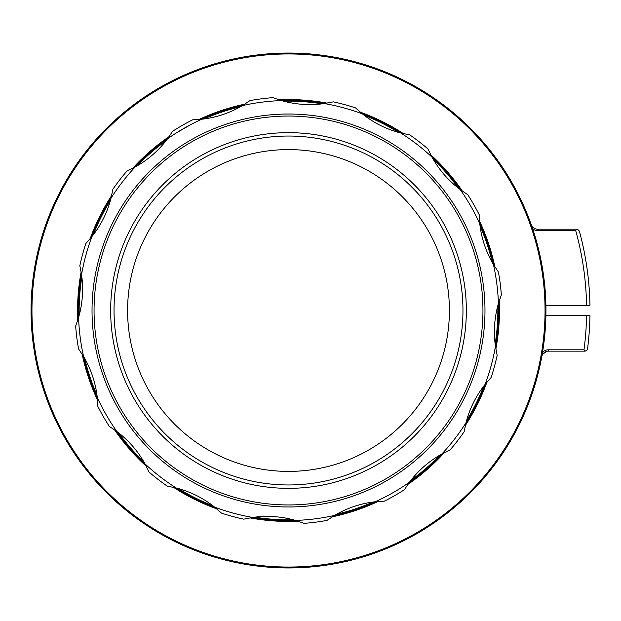 <?xml version="1.0" encoding="UTF-8"?>
<svg xmlns="http://www.w3.org/2000/svg" width="621" height="621" viewBox="0 0 621 621"><rect width="100%" height="100%" fill="white"/><g stroke="black" fill="none" stroke-linecap="round" stroke-linejoin="round"><path stroke-width="0.93" d="M405.272 444.644A177.847 177.847 0 0 0 422.645 193.736A177.847 177.847 0 0 0 171.738 176.356A177.847 177.847 0 0 0 154.357 427.264A177.847 177.847 0 0 0 405.272 444.644M403.045 442.09A174.454 174.454 0 0 0 420.091 195.957A174.454 174.454 0 0 0 173.958 178.91A174.454 174.454 0 0 0 156.911 425.043A174.454 174.454 0 0 0 403.045 442.09M160.839 163.835A194.443 194.443 0 0 0 141.836 438.162A194.443 194.443 0 0 0 416.171 457.165A194.443 194.443 0 0 0 435.166 182.838A194.443 194.443 0 0 0 160.839 163.835M159.504 162.306A196.477 196.477 0 0 0 140.307 439.497A196.477 196.477 0 0 0 417.498 458.694A196.477 196.477 0 0 0 436.703 181.503A196.477 196.477 0 0 0 159.504 162.306M394.149 431.867A160.909 160.909 0 0 0 409.868 204.852A160.909 160.909 0 0 0 182.853 189.133A160.909 160.909 0 0 0 167.134 416.148A160.909 160.909 0 0 0 394.149 431.867M126.963 171.039L135.153 166.995A101.627 101.627 0 0 0 167.507 138.825A210.03 210.03 0 0 0 91.908 236.601A101.627 101.627 0 0 0 111.019 198.2L112.875 189.258A213.414 213.414 0 0 1 126.963 171.039M166.878 83.587L152.797 91.714L166.878 83.587M288.501 567.951A257.451 257.451 0 0 0 545.952 310.5A257.451 257.451 0 0 0 288.501 53.049A257.451 257.451 0 0 0 31.05 310.5A257.451 257.451 0 0 0 288.501 567.951A257.451 257.451 0 0 0 545.952 310.5L545.937 307.279M152.797 529.286L166.878 537.413L152.797 529.286M574.409 305.416L551.378 305.416M176.527 488.184L190.608 496.319L176.527 488.184M78.479 310.5A210.03 210.03 0 0 0 78.588 317.463A101.627 101.627 0 0 0 81.553 274.668A210.03 210.03 0 0 0 78.479 310.5M83.594 356.586A210.03 210.03 0 0 0 97.233 397.261A101.627 101.627 0 0 0 83.594 356.586L78.58 348.955A213.414 213.414 0 0 1 75.661 326.11L78.588 317.463A210.03 210.03 0 0 0 83.594 356.586M116.833 431.494A210.03 210.03 0 0 0 144.996 463.856A101.627 101.627 0 0 0 116.833 431.494L109.28 426.363A213.414 213.414 0 0 1 97.839 406.375L97.233 397.261A210.03 210.03 0 0 0 116.833 431.494M176.201 487.982A210.03 210.03 0 0 0 214.602 507.101A101.627 101.627 0 0 0 176.201 487.982L167.259 486.127A213.414 213.414 0 0 1 149.04 472.045L144.996 463.856A210.03 210.03 0 0 0 176.201 487.982M252.669 517.448A210.03 210.03 0 0 0 295.464 520.414A101.627 101.627 0 0 0 252.669 517.448L243.696 519.156A213.414 213.414 0 0 1 221.472 513.117L214.602 507.101A210.03 210.03 0 0 0 252.669 517.448M334.595 515.407A210.03 210.03 0 0 0 375.263 501.768A101.627 101.627 0 0 0 334.595 515.407L326.957 520.421A213.414 213.414 0 0 1 304.111 523.34L295.464 520.414A210.03 210.03 0 0 0 334.595 515.407M409.495 482.175A210.03 210.03 0 0 0 441.857 454.005A101.627 101.627 0 0 0 409.495 482.175L404.364 489.728A213.414 213.414 0 0 1 384.376 501.17L375.263 501.768A210.03 210.03 0 0 0 409.495 482.175M465.983 422.8A210.03 210.03 0 0 0 485.102 384.399A101.627 101.627 0 0 0 465.983 422.8L464.135 431.742A213.414 213.414 0 0 1 450.046 449.961L441.857 454.005A210.03 210.03 0 0 0 465.983 422.8M498.531 310.5A210.03 210.03 0 0 0 498.415 303.537A101.627 101.627 0 0 0 495.449 346.332A210.03 210.03 0 0 0 498.531 310.5L498.376 302.373M190.608 124.681L176.527 132.816L190.608 124.681M79.209 315.243A209.347 209.347 0 0 1 81.856 276.95M497.801 305.757A209.347 209.347 0 0 1 495.147 344.05M483.681 386.215A209.347 209.347 0 0 1 466.581 420.572M439.847 455.139A209.347 209.347 0 0 1 410.9 480.343M372.98 502.047A209.347 209.347 0 0 1 336.59 514.25M293.244 519.793A209.347 209.347 0 0 1 254.952 517.146M212.786 505.68A209.347 209.347 0 0 1 178.429 488.572M143.862 461.845A209.347 209.347 0 0 1 118.658 432.899M96.954 394.972A209.347 209.347 0 0 1 84.751 358.581A101.627 101.627 0 0 1 96.954 394.972M480.049 226.028A209.347 209.347 0 0 1 492.259 262.419M433.147 159.155A209.347 209.347 0 0 1 458.345 188.101M364.216 115.32A209.347 209.347 0 0 1 398.573 132.428A101.627 101.627 0 0 1 364.216 115.32M283.758 101.207A209.347 209.347 0 0 1 322.051 103.854M204.03 118.953A209.347 209.347 0 0 1 240.42 106.75M137.156 165.861A209.347 209.347 0 0 1 166.11 140.656M93.321 234.785A209.347 209.347 0 0 1 110.429 200.428M493.408 264.414A210.03 210.03 0 0 0 479.769 223.739A101.627 101.627 0 0 0 493.408 264.414L498.422 272.045A213.414 213.414 0 0 1 501.349 294.89L498.415 303.537A210.03 210.03 0 0 0 493.408 264.414M460.177 189.506A210.03 210.03 0 0 0 432.006 157.144A101.627 101.627 0 0 0 460.177 189.506L467.729 194.637A213.414 213.414 0 0 1 479.171 214.625L479.769 223.739A210.03 210.03 0 0 0 460.177 189.506M400.801 133.018A210.03 210.03 0 0 0 362.4 113.899A101.627 101.627 0 0 0 400.801 133.018L409.744 134.873A213.414 213.414 0 0 1 427.962 148.955L432.006 157.144A210.03 210.03 0 0 0 400.801 133.018M324.333 103.552A210.03 210.03 0 0 0 281.538 100.586A101.627 101.627 0 0 0 324.333 103.552L333.306 101.844A213.414 213.414 0 0 1 355.53 107.883L362.4 113.899A210.03 210.03 0 0 0 324.333 103.552M242.415 105.593A210.03 210.03 0 0 0 201.74 119.232A101.627 101.627 0 0 0 242.415 105.593L250.046 100.579A213.414 213.414 0 0 1 272.891 97.66L281.538 100.586A210.03 210.03 0 0 0 242.415 105.593M542.7 354.327L546.177 351.54M531.234 224.686A6.777 6.777 0 0 0 537.615 229.196L577.468 229.196L579.339 231.074A301.488 301.488 0 0 1 589.95 305.416L545.906 305.416M586.566 315.584A298.103 298.103 0 0 1 584.004 349.794L585.192 351.152L587.419 349.809A301.488 301.488 0 0 0 589.95 315.584L545.906 315.584M585.192 351.152L548.436 351.152A6.777 6.777 0 0 0 541.776 356.71M532.671 228.877A8.127 8.127 0 0 0 537.615 230.554L575.683 230.554L576.715 229.196M575.683 230.554A298.103 298.103 0 0 1 586.566 305.416M584.004 349.794L548.436 349.794A8.127 8.127 0 0 0 542.529 352.34M81.553 274.668L79.845 265.695A213.414 213.414 0 0 1 85.884 243.471L91.908 236.601A210.03 210.03 0 0 0 81.553 274.668M167.507 138.825L172.638 131.272A213.414 213.414 0 0 1 192.626 119.83L201.74 119.232A210.03 210.03 0 0 0 167.507 138.825M495.449 346.332L497.157 355.305A213.414 213.414 0 0 1 491.118 377.529L485.102 384.399A210.03 210.03 0 0 0 495.449 346.332M545.952 310.5A257.451 257.451 0 0 0 288.501 53.049M81.126 271.936A210.938 210.938 0 0 0 77.788 320.102M82.151 354.234A210.938 210.938 0 0 0 97.505 400.009M114.598 429.872A210.938 210.938 0 0 0 146.3 466.293M173.515 487.338A210.938 210.938 0 0 0 216.737 508.855M249.937 517.883A210.938 210.938 0 0 0 298.111 521.213M332.235 516.851A210.938 210.938 0 0 0 378.018 501.496M407.873 484.411A210.938 210.938 0 0 0 444.294 452.709M465.339 425.486A210.938 210.938 0 0 0 486.856 382.264M495.884 349.064A210.938 210.938 0 0 0 499.222 300.898M545.044 310.5A256.543 256.543 0 0 1 288.501 567.043A256.543 256.543 0 0 1 31.958 310.5A256.543 256.543 0 0 1 288.501 53.957A256.543 256.543 0 0 1 545.044 310.5M494.852 266.766A210.938 210.938 0 0 0 479.505 220.991M462.412 191.128A210.938 210.938 0 0 0 430.71 154.707M403.487 133.662A210.938 210.938 0 0 0 360.265 112.145M327.065 103.117A210.938 210.938 0 0 0 278.899 99.787M244.767 104.149A210.938 210.938 0 0 0 198.992 119.504M169.129 136.589A210.938 210.938 0 0 0 132.708 168.291M111.664 195.514A210.938 210.938 0 0 0 90.154 238.736M537.615 230.554L537.615 229.196M548.436 351.152L548.436 349.794"/></g></svg>
